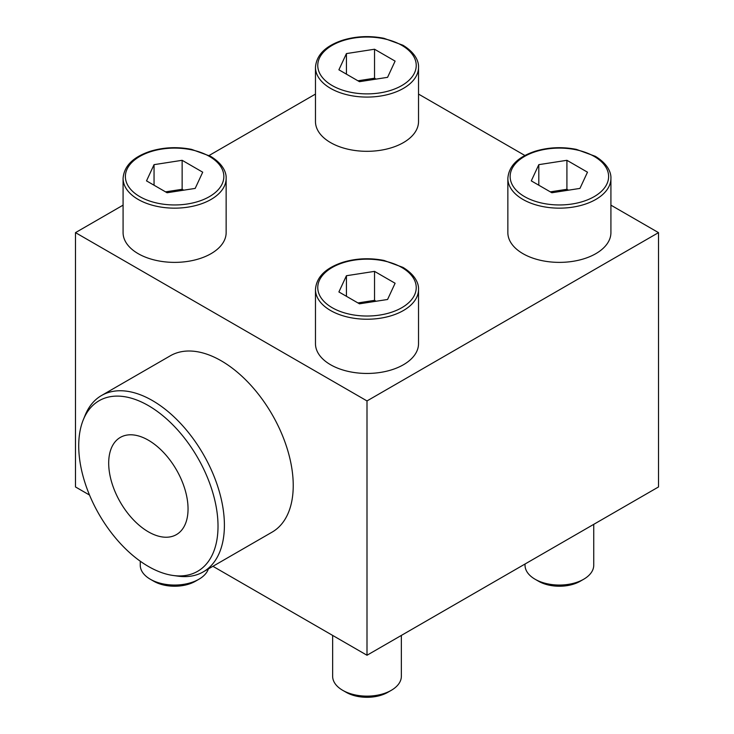 <?xml version="1.0" encoding="UTF-8"?>
<svg xmlns="http://www.w3.org/2000/svg" width="734" height="734" viewBox="0 0 734 734"><rect width="100%" height="100%" fill="white"/><g stroke="black" fill="none" stroke-linecap="round" stroke-linejoin="round"><path stroke-width="1.1" d="M148.369 531.829A56.114 32.397 -120 0 0 176.426 534.609A56.114 32.397 -120 0 0 176.426 469.815A56.114 32.397 -120 0 0 120.312 437.418A56.114 32.397 -120 0 0 111.715 482.385A56.114 32.397 -120 0 0 148.369 531.829M418.527 67.326L418.527 121.56A51.527 29.755 180 0 1 367 151.314A51.527 29.755 180 0 1 315.473 121.56L315.473 67.326A51.527 29.755 180 0 0 367 97.081A51.527 29.755 180 0 0 418.527 67.326C418.848 62.372 416.242 53.325 402.966 45.242L383.974 38.306C369.771 35.544 356.018 36.168 342.714 40.196C325.483 45.93 316.4 54.977 315.473 67.326M418.527 289.471L418.527 343.705A51.527 29.755 180 0 1 367 373.45A51.527 29.755 180 0 1 315.473 343.705L315.473 289.471A51.527 29.755 180 0 0 367 319.226A51.527 29.755 180 0 0 418.527 289.471C418.848 284.517 416.242 275.47 402.966 267.387L383.974 260.442C369.771 257.689 356.018 258.313 342.714 262.332C325.483 268.075 316.4 277.122 315.473 289.471M123.083 205.153L75.492 232.632L367 400.929L658.508 232.632L610.917 205.153M524.902 155.498L418.527 94.08M315.473 94.08L209.098 155.498M610.917 178.399L610.917 232.632A51.527 29.755 180 0 1 559.381 262.377A51.527 29.755 180 0 1 507.855 232.632L507.855 178.399A51.527 29.755 180 0 0 559.381 208.153A51.527 29.755 180 0 0 610.917 178.399C611.229 173.444 608.624 164.398 595.347 156.314L576.364 149.378C562.161 146.617 548.399 147.24 535.095 151.268C517.865 157.003 508.781 166.049 507.855 178.399M226.145 178.399L226.145 232.632A51.527 29.755 180 0 1 174.619 262.377A51.527 29.755 180 0 1 123.083 232.632L123.083 178.399A51.527 29.755 180 0 0 174.619 208.153A51.527 29.755 180 0 0 226.145 178.399C226.467 173.444 223.861 164.398 210.585 156.314L191.592 149.378C177.389 146.617 163.636 147.24 150.323 151.268C133.093 157.003 124.018 166.049 123.083 178.399M658.508 232.632L658.508 486.954L367 655.251L212.924 566.299M75.492 232.632L75.492 486.954L89.52 495.046M101.521 395.516L170.343 355.779A101.806 58.775 60 0 1 221.246 360.816A101.806 58.775 60 0 1 287.756 450.529A101.806 58.775 60 0 1 272.149 532.104L203.318 571.841A101.806 58.775 -120 0 0 203.318 454.291A101.806 58.775 -120 0 0 101.521 395.516A101.806 58.775 -120 0 0 85.172 415.196L83.309 419.756A98.494 56.867 -120 0 0 148.369 566.437A98.494 56.867 -120 0 0 173.224 575.493A98.494 56.867 -120 0 0 197.62 457.585A98.494 56.867 -120 0 0 83.309 419.756M367 400.929L367 655.251M401.351 635.415L401.351 676.289A34.351 19.836 180 0 1 391.295 690.318L387.818 692.318A29.433 16.992 180 0 1 346.182 692.318L342.705 690.318A34.351 19.836 180 0 1 332.649 676.289L332.649 635.415M391.295 690.318A34.351 19.836 180 0 1 342.705 690.318M346.43 275.727L338.897 291.948L359.467 303.821L387.57 299.481L395.103 283.251L374.533 271.378L346.43 275.727L346.43 296.297M593.742 524.342L593.742 565.217A34.351 19.836 180 0 1 583.677 579.245L580.199 581.255A29.433 16.992 180 0 1 538.572 581.255L535.095 579.245A34.351 19.836 180 0 1 525.03 565.217L525.03 564.015M583.677 579.245A34.351 19.836 180 0 1 535.095 579.245M538.811 164.655L531.288 180.876L551.858 192.748L579.952 188.409L587.484 172.187L566.914 160.306L538.811 164.655L538.811 185.225M346.43 53.582L338.897 69.803L359.467 81.685L387.57 77.336L395.103 61.115L374.533 49.233L346.43 53.582L346.43 74.152M208.364 568.933A34.351 19.836 180 0 1 198.905 579.245L195.428 581.255A29.433 16.992 180 0 1 153.801 581.255L150.323 579.245A34.351 19.836 180 0 1 140.258 565.217L140.258 561.207M198.905 579.245A34.351 19.836 180 0 1 150.323 579.245M154.048 164.655L146.516 180.876L167.086 192.748L195.189 188.409L202.712 172.187L182.142 160.306L154.048 164.655L154.048 185.225M376.074 301.252L374.533 300.362L374.533 271.378M374.533 300.362L357.926 302.931M183.693 190.189L182.142 189.289L182.142 160.306M182.142 189.289L165.545 191.858M376.074 79.116L374.533 78.217L374.533 49.233M374.533 78.217L357.926 80.786M568.455 190.189L566.914 189.289L566.914 160.306M566.914 189.289L550.307 191.858M173.224 575.493L178.105 576.162A101.806 58.775 -120 0 0 203.318 571.841M401.819 267.497A49.242 28.433 180 0 1 379.744 315.06A49.242 28.433 180 0 1 319.437 280.241A49.242 28.433 180 0 1 401.819 267.497M594.201 156.425A49.242 28.433 180 0 1 572.125 203.988A49.242 28.433 180 0 1 511.818 169.169A49.242 28.433 180 0 1 594.201 156.425M401.819 45.352A49.242 28.433 180 0 1 379.744 92.915A49.242 28.433 180 0 1 319.437 58.096A49.242 28.433 180 0 1 401.819 45.352M209.438 156.425A49.242 28.433 180 0 1 187.363 203.988A49.242 28.433 180 0 1 127.055 169.169A49.242 28.433 180 0 1 209.438 156.425"/></g></svg>

